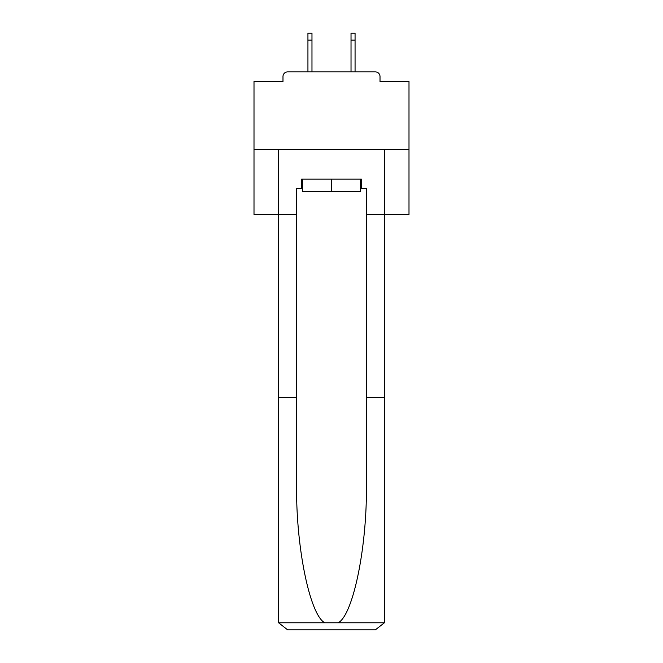 <?xml version="1.0" encoding="UTF-8"?>
<svg xmlns="http://www.w3.org/2000/svg" width="663" height="663" viewBox="0 0 663 663"><rect width="100%" height="100%" fill="white"/><g stroke="black" fill="none" stroke-linecap="round" stroke-linejoin="round"><path stroke-width="0.99" d="M380.015 81.508L380.015 76.543L380.015 81.508L408.996 81.508L408.996 214.489L366.374 214.489L366.374 188.449L361.41 188.449L361.41 179.151L301.59 179.151L301.59 188.449L302.519 188.449M408.996 149.39L254.004 149.39L254.004 214.489L278.336 214.489L278.336 149.39L384.664 149.39L384.664 620.551L384.664 397.369L366.374 397.369L366.374 214.489M254.004 149.39L254.004 81.508L282.985 81.508L282.985 76.543L282.985 81.508M380.015 76.543A4.649 4.649 0 0 0 375.357 71.894L287.643 71.894A4.649 4.649 0 0 0 282.985 76.543M375.357 71.894L355.675 71.894M307.325 71.894L287.643 71.894M360.481 179.151L360.481 191.549L302.519 191.549L302.519 179.151M331.5 179.151L331.5 191.549M301.59 188.449L296.626 188.449L296.626 397.369L278.336 397.369L278.336 620.551L278.609 622.781L287.643 629.85L311.196 629.85M287.643 629.85L375.357 629.85L287.643 629.85M351.804 629.85L375.357 629.85L384.391 622.781L384.664 620.551M296.626 397.369L296.626 484.081C295.665 545.674 309.654 614.684 324.746 622.781L338.254 622.781C353.346 614.684 367.335 545.674 366.374 484.081L366.374 397.369M278.336 620.551L278.336 214.489L296.626 214.489M360.481 188.449L361.41 188.449M311.975 40.128L307.939 40.128L307.939 33.15L311.975 33.15L311.975 71.894M307.939 40.128L307.939 71.894M355.061 33.15L355.061 40.128L351.025 40.128L351.025 33.15L355.061 33.15M351.025 71.894L351.025 40.128M355.061 71.894L355.061 40.128M278.609 622.781L324.746 622.781M338.254 622.781L384.391 622.781"/></g></svg>
